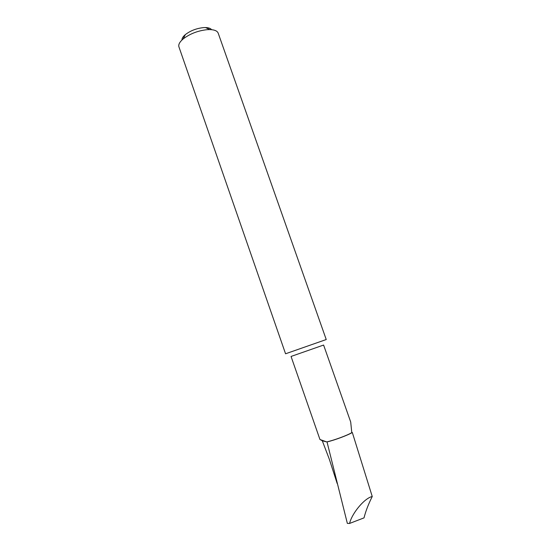 <?xml version="1.0" encoding="UTF-8"?>
<svg xmlns="http://www.w3.org/2000/svg" width="551" height="551" viewBox="0 0 551 551"><rect width="100%" height="100%" fill="white"/><g stroke="black" fill="none" stroke-linecap="round" stroke-linejoin="round"><path stroke-width="0.83" d="M352.316 432.501C347.826 435.228 334.85 440.077 327.025 441.936L347.344 523.381L349.575 523.443C352.013 513.071 364.679 498.008 372.249 496.513L352.316 432.501L351.793 432.659L350.698 422.004L323.602 345.05L291.052 356.449L319.959 439.512L322.431 440.841L326.757 441.909L319.959 439.512M351.793 432.659C347.282 435.386 334.209 440.221 326.757 441.909L327.025 441.936M326.233 339.54L285.563 353.783L178.937 46.89C178.228 44.61 179.64 41.959 183.173 38.935C189.978 33.735 198.016 30.642 207.293 29.658L209.869 29.582C214.525 29.74 217.301 30.932 218.189 33.15L326.233 339.54M181.947 40.03C181.885 38.391 183.015 36.593 185.322 34.623C190.467 30.677 196.542 28.335 203.553 27.605L205.509 27.557C208.567 27.646 210.585 28.356 211.563 29.678M337.184 483.516L329.278 459.093L322.294 440.779M372.249 496.513C368.419 504.11 365.678 511.225 364.025 517.871L349.575 523.443M205.509 27.557L209.869 29.582M185.322 34.623L183.173 38.935"/></g></svg>

